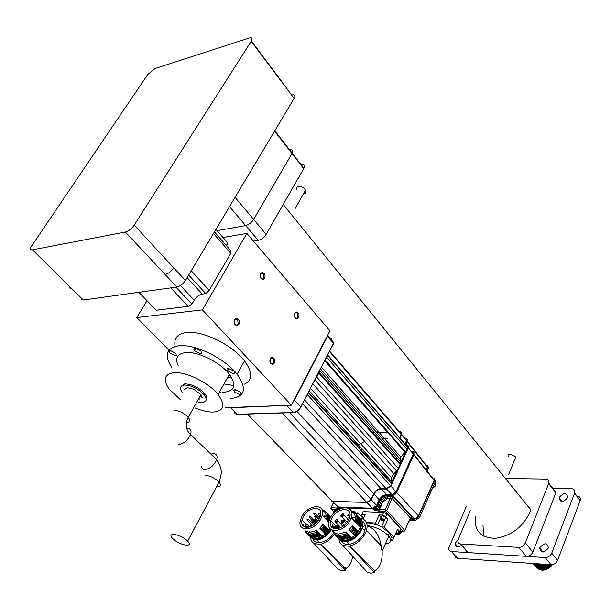 <?xml version="1.0" encoding="UTF-8"?>
<svg xmlns="http://www.w3.org/2000/svg" width="611" height="611" viewBox="0 0 611 611"><rect width="100%" height="100%" fill="white"/><g stroke="black" fill="none" stroke-linecap="round" stroke-linejoin="round"><path stroke-width="0.92" d="M301.574 164.855C304.225 164.489 305.011 165.619 303.942 168.239L266.152 234.341C264.036 237.564 261.393 239.573 258.216 240.39L253.481 241.177M289.652 149.863L289.881 149.81C292.532 149.405 293.303 150.512 292.203 153.14L253.641 219.441C251.488 222.671 248.822 224.718 245.637 225.574L217.058 230.683L245.637 225.574L229.537 206.594M475.411 516.654C473.96 530.608 480.574 537.833 495.246 538.314C510.949 536.038 522.443 527.484 529.729 512.652L530.738 509.689L283.244 204.464M470.271 510.704L457.906 540.384C457.685 542.507 458.601 543.706 460.648 543.966L518.8 547.403C521.733 547.288 523.902 545.814 525.307 542.988L548.808 483.194C549.327 480.697 548.334 479.322 545.814 479.07L505.419 478.466M465.62 549.503L466.323 551.687L468.064 552.588L526.407 556.369C529.332 556.27 531.486 554.811 532.868 552L556.01 492.451L548.808 483.194M483.003 525.437L483.652 536.114L483.003 525.437M559.233 497.43C563.823 492.397 566.649 492.39 567.726 497.4L567.634 497.652C563.075 502.677 560.234 502.716 559.126 497.751L559.233 497.43M539.818 547.647C544.485 542.484 547.341 542.553 548.388 547.846L548.288 548.136C543.645 553.291 540.781 553.245 539.689 548.014L539.818 547.647M461.756 545.203C457.906 547.8 455.745 547.341 455.271 543.851L455.585 542.721L458.013 539.895M552.481 564.633L550.06 567.352L552.405 564.648M536.504 567.802C540.949 571.384 545.89 570.361 551.321 564.732M536.168 567.382C540.46 571.232 545.432 570.346 551.069 564.724M535.801 566.985C539.887 570.422 544.622 569.643 550.022 564.648M535.465 566.557C539.406 570.262 544.172 569.62 549.755 564.633M535.106 566.16C538.833 569.444 543.339 568.91 548.632 564.556M534.77 565.733C538.352 569.269 542.881 568.864 548.342 564.533M534.404 565.335C537.772 568.444 542.018 568.146 547.143 564.449M534.067 564.908C537.29 568.245 541.545 568.085 546.83 564.427M533.708 564.511C536.695 567.413 540.628 567.359 545.516 564.343M533.365 564.083C536.214 567.199 540.147 567.275 545.165 564.32M533.006 563.686C535.595 566.351 539.169 566.527 543.706 564.213M532.823 563.464C535.328 566.122 538.826 566.366 543.324 564.19M532.891 563.472C535.144 565.29 538.062 565.488 541.636 564.075M532.952 563.479C535.114 565.083 537.856 565.267 541.17 564.045M533.51 563.518L539.001 563.892M533.8 563.533L538.306 563.846M577.158 496.086C579.793 496.384 580.824 497.843 580.236 500.44L557.637 560.34C556.27 563.174 554.093 564.633 551.107 564.724L457.608 558.294L455.592 557.392L454.89 555.315M580.16 500.669L574.531 493.283L551.718 553.154L557.637 560.34M551.107 564.724L545.157 557.576L451.437 551.534L457.608 558.294M451.437 551.534C449.513 551.282 448.619 550.16 448.757 548.159L466.361 506.175M552.795 488.319L571.537 488.708C574.18 488.999 575.203 490.45 574.607 493.054L574.531 493.283M545.157 557.576C548.151 557.476 550.335 556.002 551.718 553.154M540.277 569.872C543.492 570.72 546.753 569.88 550.06 567.352M540.025 569.108C543.95 569.994 547.571 568.528 550.878 564.709M535.809 564.136L535.931 564.747L534.633 563.922M535.969 564.892L536.175 565.488M536.244 565.641L536.58 566.244M536.687 566.397L537.252 567.061M537.443 567.245L538.734 568.054M539.314 568.283C542.889 569.147 546.31 567.925 549.579 564.617M535.274 564.068L535.48 564.663M535.542 564.808L535.878 565.412M535.984 565.572L536.55 566.237M536.741 566.412L538.024 567.229M538.612 567.451C541.82 568.283 545.004 567.306 548.182 564.526M534.846 563.976L535.175 564.587M535.282 564.74L535.847 565.404M536.038 565.587L537.321 566.405M537.901 566.626C540.735 567.398 543.653 566.664 546.654 564.419M537.199 565.801L540.941 565.962L544.966 564.304M536.489 564.969L543.057 564.167M535.778 564.136L540.712 564.006M542.912 552.107L543.133 551.641M266.152 234.341L253.641 219.441L291.966 153.575L274.553 131.182M289.881 149.81C292.532 149.405 293.303 150.512 292.203 153.14L291.966 153.575L303.713 168.674M235.067 197.322L253.641 219.441C251.488 222.671 248.822 224.718 245.637 225.574L258.216 240.39M69.685 286.544L70.044 288.155L71.678 288.514L83.31 299.993L176.854 287.04L165.092 274.484C168.384 273.667 171.263 271.452 173.738 267.839L185.431 280.48L294.067 98.486L284.413 85.128L294.067 98.486M83.31 299.993L81.668 299.611L81.278 297.992M291.913 94.965C294.701 94.422 295.472 95.507 294.219 98.218M185.431 280.48C183.002 284.077 180.146 286.261 176.854 287.04M155.194 68.485L147.725 74.504L30.909 247.058C30.145 249.151 30.672 250.082 32.49 249.846L125.347 232.035C128.646 231.088 131.594 228.789 134.191 225.131L251.381 41.029C252.763 38.325 252.053 37.317 249.265 38.019L155.194 68.485M303.423 193.901L304.255 193.832C306.088 193.32 306.523 192.083 305.561 190.113C303.659 187.462 301.261 186.225 298.374 186.401L296.816 187.417L296.717 189.303M514.974 459.09L515.852 456.952L510.124 454.187C508.253 454.301 507.665 455.035 508.36 456.394M385.678 477.581L386.969 476.595L385.602 477.497M426.509 469.699L427.509 467.453L428.41 468.5L427.379 470.806M427.501 465.208L427.509 467.453M410.279 519.014L414.418 519.197L415.358 520.221L409.385 520.121M419.505 517.593L418.665 516.249L414.418 519.197M418.665 516.249L434.322 480.811L435.231 481.858L419.604 517.273L415.801 520.205M434.368 478.604L434.322 480.811M338.693 538.39L339.067 538.91C342.015 541.392 346.032 541.338 351.119 538.757L351.562 537.81L354.647 535.564M353.983 534.793L355.052 535.977L357.061 533.968L361.72 523.917L359.703 518.006M353.013 517.242L355.312 517.242M352.448 525.796L352.196 529.011L350.179 531.035L348.98 529.706L352.448 525.796L358.145 531.623M350.5 519.533C344.673 533.029 324.716 534.289 328.993 521.13L329.955 518.579C335.836 505.045 356.114 503.915 351.249 517.639L350.5 519.533M332.468 524.788L332.079 527.545M345.834 532.021L346.238 533.831L338.677 535.824L334.171 534.014L333.728 532.303L338.173 534.213L345.834 532.021L350.065 536.298L349.248 536.87C344.153 539.452 340.136 539.505 337.188 537.031L337.196 536.893M338.693 538.528C341.641 541.01 345.658 540.956 350.745 538.383L350.813 537.054L350.065 536.298L349.996 537.627L350.813 537.054L351.562 537.81M337.944 537.642L342.443 539.597L349.996 537.627M349.248 536.87L349.316 535.534L348.491 536.107C343.405 538.696 339.38 538.757 336.44 536.275L336.44 536.137M352.196 529.011L353.67 527.049L352.952 529.775L354.418 527.812L353.7 530.539L355.167 528.576L354.449 531.303L355.915 529.34L355.19 532.066L356.656 530.096L355.938 532.823L357.404 530.86L356.687 533.586L357.061 533.968M352.952 529.775L350.935 531.799L350.233 530.982M353.7 530.539L351.684 532.563L350.989 531.746M354.449 531.303L352.432 533.319L351.737 532.509M346.238 533.831L347.063 533.258L346.987 534.594L347.812 534.022L347.743 535.351L348.56 534.778L348.491 536.107M346.987 534.594C341.893 537.184 337.875 537.245 334.927 534.77L334.935 534.633M347.743 535.351C342.649 537.947 338.631 538.001 335.683 535.526L335.683 535.389M332.56 530.409L332.697 531.769L333.789 531.639M360.643 526.247L354.968 520.412C355.915 515.967 354.747 513.019 351.455 511.583M348.858 519.457L349.507 517.815C353.563 506.29 336.501 507.252 331.552 518.655L330.75 520.763C327.106 531.883 343.947 530.829 348.858 519.457M354.67 535.595L356.687 533.586M353.234 534.029L353.929 534.839L355.938 532.823M352.486 533.273L353.181 534.083L355.19 532.066M359.138 517.448L360.902 520.045L361.72 523.917M361.345 523.535L359.894 525.483L360.612 522.772L359.153 524.719L359.871 522.008L358.413 523.955L359.131 521.244L357.672 523.192L358.39 520.48L356.931 522.428L357.649 519.709L356.182 521.664L356.9 518.945C357.038 515.249 355.625 512.828 352.646 511.682L351.378 511.354M344.612 540.735C351.18 540.697 356.473 537.115 360.498 529.997L361.727 523.864M342.863 525.07L342.488 525.544M333.69 526.018L333.316 528.332M334.446 526.774L334.11 528.614M335.057 528.11L334.935 528.782M354.968 520.412L356.9 518.945M355.319 518.059L351.378 517.196M349.469 517.54L347.109 518.441M344.856 519.793L344.1 520.366M341.396 523.031L340.785 523.818M360.375 518.762C362.751 520.839 363.346 523.94 362.155 528.064L361.384 530.043C357.328 539.589 343.603 545.34 339.54 539.314M357.649 519.709L357.206 516.219L355.449 513.622M358.39 520.48L357.947 516.982L356.19 514.393M359.131 521.244L358.688 517.746L356.931 515.157M359.871 522.008L359.421 518.518L357.664 515.921M360.612 522.772L360.162 519.281L358.405 516.685M336.165 522.795L340.136 526.804L340.281 527.843M343.252 526.117L341.618 525.124M342.068 516.944L347.147 522.283M348.652 519.205L347.522 519.297M341.557 540.972C344.734 548.35 359.696 542.935 363.996 532.723L364.759 530.745C366.065 526.033 365.149 522.718 362.002 520.801M343.176 545.86L367.035 571.98L370.793 573.225L374.314 572.583L349.813 546.295L343.39 545.554C340.686 544.309 339.204 542.056 338.952 538.787M349.813 546.295L374.764 570.903C380.187 567.123 382.639 560.524 382.112 551.091L382.303 549.946L381.226 548.838L381.127 545.692C379.355 535.228 374.711 528.546 367.188 525.636M359.864 518.166C366.073 519.182 368.28 523.322 366.493 530.608L365.638 532.815C362.033 539.734 356.786 544.126 349.882 545.974M335.156 520.855C336.432 519.518 337.066 519.549 337.043 520.946C335.767 522.283 335.134 522.252 335.156 520.855M341.305 521.145C342.588 519.801 343.222 519.831 343.206 521.236C341.923 522.581 341.289 522.55 341.305 521.145M335.37 527.018C336.653 525.674 337.28 525.704 337.264 527.117C335.974 528.462 335.347 528.431 335.37 527.018M341.068 515.012C342.343 513.675 342.97 513.698 342.954 515.088C341.679 516.425 341.045 516.402 341.068 515.012M365.271 525.681L362.483 526.835M374.764 570.903L374.314 572.583M385.472 543.63C391.078 543.21 392.201 540.72 388.84 536.153C383.135 530.348 375.918 526.819 367.18 525.575M390.78 540.552L392.338 540.651L390.536 538.765L391.353 537.1L389.535 532.922L381.646 526.919L377.315 524.933L368.662 522.901L366.638 522.947M364.759 530.745L362.155 528.064L364.255 529.79M377.315 524.933L375.467 523.001L366.485 522.565M391.353 537.1L394.019 537.245L384.311 527.049L381.646 526.919M392.338 540.651L393.866 537.237M397.906 532.754L399.212 532.823L399.953 531.685L397.624 529.202L394.019 537.245M362.018 514.21L361.406 515.508L363.576 517.761M364.767 515.195L363.904 514.286M381.142 517.021L379.164 514.928L375.467 523.001M363.018 518.976L365.164 514.34L361.941 514.21L363.14 511.628L383.662 512.453L382.471 515.073L379.164 514.928M385.106 518.838L384.777 519.663M384.311 527.049L387.985 518.968L385.151 518.838M387.985 518.968L385.709 516.555L386.9 513.935L401.007 528.966L399.846 531.562M400.595 530.233L401.007 528.966M385.182 518.67L385.793 517.334L382.02 515.524L380.775 517.807M385.709 516.555L382.471 515.073M383.593 521.061C380.355 520.053 379.507 519.151 381.035 518.357C384.273 519.365 385.129 520.267 383.593 521.061M381.738 520.068L383.074 520.519L383.655 520.16L381.547 518.907L380.974 519.266L381.738 520.068L382.188 519.121M383.074 520.519L383.364 519.854M386.9 513.935L383.662 512.453M396.058 532.693C397.761 533.854 397.906 534.51 396.493 534.686L395.286 534.419L396.615 534.747L397.662 533.288L397.669 534.449M395.477 533.983L396.57 533.808L395.882 533.082M395.989 534.151L396.272 533.495M351.294 511.155L354.525 511.285L354.029 512.354M333.927 513.034L334.836 510.498L336.844 510.575M356.694 514.882L357.695 512.736L363.24 518.495M333.629 513.019L332.964 514.057M334.836 510.498L333.461 513.019M323.173 524.314L322.921 527.461L320.943 529.439L319.767 528.141L323.173 524.314L328.894 530.027L329.902 528.416M321.203 518.181C315.597 530.837 297.053 532.861 300.299 520.671L301.506 517.265C307.173 504.571 325.991 502.662 322.234 515.386L321.203 518.181M303.827 524.131L303.583 526.224M316.697 530.409L317.101 532.181L309.8 534.144L305.515 532.38L305.072 530.692L309.303 532.563L316.697 530.409L322.448 536.084L325.442 533.892M322.921 527.461L324.403 525.536L323.677 528.21L325.151 526.292L324.426 528.958L325.9 527.041L325.174 529.706L326.648 527.782L325.93 530.455L327.397 528.53L326.679 531.196L328.145 529.279L327.427 531.944L327.802 532.318L328.894 530.027M323.677 528.21L321.699 530.188L321.012 529.378M326.679 531.196L324.708 533.174L324.021 532.364M327.802 532.318L325.831 534.289L324.777 533.113M310.441 537.153L310.434 537.168C313.214 539.597 317.071 539.544 322.005 537.016L322.448 536.084M324.235 515.967L326.098 515.921M317.101 532.181L317.926 531.623L317.857 532.929L318.682 532.364L318.614 533.67L319.438 533.113L319.37 534.411L320.187 533.854L320.118 535.16L320.943 534.594L320.874 535.9L321.692 535.343L322.005 537.016M317.857 532.929C312.908 535.473 309.051 535.534 306.279 533.113L306.279 533.006M318.614 533.67C313.672 536.214 309.808 536.275 307.035 533.854L307.035 533.747M320.118 535.16C315.184 537.695 311.32 537.749 308.547 535.328L308.547 535.221M309.303 535.962L313.58 537.84L320.874 535.9M310.434 537.168L310.06 536.695M329.062 520.878L328.42 521.771L325.739 518.907C326.694 514.485 325.533 511.628 322.257 510.315M319.629 518.105L320.515 515.715C323.647 505.03 307.807 506.641 303.033 517.341L302.025 520.167C299.26 530.47 314.902 528.775 319.629 518.105M325.457 533.915L327.427 531.944M323.272 531.623L323.952 532.425L325.93 530.455M322.516 530.875L323.204 531.685L325.174 529.706M321.768 530.127L322.448 530.936L324.426 528.958M321.623 536.641C316.689 539.169 312.832 539.223 310.052 536.802M329.971 516.028L330.841 516.944M332.247 525.712L332.468 524.628M315.742 538.955C321.638 539.017 326.656 535.809 330.795 529.325M307.791 534.594C310.564 537.016 314.428 536.954 319.37 534.411M305.248 524.551L304.828 526.926M305.996 525.292L305.63 527.163M306.753 526.033L306.47 527.285M307.501 526.766L307.371 527.293M325.701 519.045L327.641 517.609C327.855 513.82 326.411 511.415 323.334 510.384L322.203 510.147M328.42 521.771L329.138 519.113L327.672 521.023L328.39 518.365L326.923 520.274L327.641 517.609M310.35 525.85L310.014 526.781L308.036 524.864L306.592 525.017M326.091 516.593L322.753 515.913M320.141 516.44L318.682 517.036M315.979 518.686L314.314 520.106M312.641 521.947L311.9 522.955M331.437 529.76C323.967 539.559 317.117 542.133 310.869 537.474M309.678 532.578L309.808 531.494M328.39 518.365L328.008 514.844L326.259 512.278M329.138 519.113L328.749 515.592L327 513.034M329.917 518.663L327.748 513.782M330.414 517.685L328.489 514.531M330.704 517.181L329.23 515.279M315.268 522.672L315.925 521.328M315.91 521.313L315.223 521.305M311.839 524.773L312.336 525.559M313.855 524.803L313.046 524.391M314.176 514.424L318.942 519.365M313.061 539.307C315.872 545.829 328.726 541.858 333.843 532.754M314.466 543.981L338.456 569.612L342.068 570.827L345.444 570.193L320.836 544.401L314.688 543.683C312.183 542.507 310.808 540.376 310.571 537.306M320.836 544.401L345.91 568.543C349.729 566.237 351.944 562.097 352.562 556.14M334.507 534.312C330.75 539.505 326.213 542.767 320.912 544.088M345.91 568.543L345.444 570.193M355.182 512.606L355.923 513.309L355.717 513.866L356.557 513.316L354.502 512.69M356.511 513.271L356.198 513.973M403.711 531.585L403.313 531.387L404.757 530.417L386.786 510.483L385.327 511.468L385.144 509.719L376.766 509.322L374.184 510.109L379.347 511.239L385.327 511.468L403.313 531.387L400.159 531.219M337.707 509.406L339.983 508.772L337.746 507.817L337.089 508.069L337.707 509.406L336.844 509.559L336.989 506.435M386.633 441.608L387.16 441.608M361.872 450.17L361.475 450.437M337.639 506.909L339.983 508.772L338.593 507.183L372.878 508.474L376.979 505.595L379.546 500.035L382.707 496.323L386.9 494.864L392.033 495.009L394.393 494.192L396.165 492.107L413.372 454.355L413.494 452.323L413.968 452.614L413.93 454.515L413.372 454.355M411.921 451.483L411.447 451.483M405.536 443.693L406.705 441.157L406.827 439.172L407.3 439.469L407.285 441.241L405.948 444.174M378.026 510.987L378.232 509.643L379.927 507.298L380.531 507.42L379.164 509.49L379.347 511.239M380.531 507.42L383.265 500.462L385.167 498.79L387.725 498.041L387.443 495.666C384.38 495.865 381.997 497.537 380.294 500.684L382.501 501.707L379.927 507.298L377.461 505.969L373.145 508.963L374.184 510.109L376.002 508.36L377.72 506.259L380.019 500.409L383.112 496.804L387.175 495.376L390.292 495.742M342.84 507.817L338.868 507.665L337.417 506.786M337.257 506.687L337.089 508.069L331.116 507.657L330.788 508.176L331.299 509.345L336.844 509.559M406.682 438.843L407.3 439.469M396.165 492.107L396.638 492.489L394.79 494.673L392.315 495.521L387.175 495.376L386.9 494.864M392.743 496.583L411.967 517.066L410.546 518.052L392.071 498.355L386.786 510.483L385.144 509.719L390.146 498.775L391.781 499.531M376.002 508.36L376.766 509.322L378.759 506.893L381.325 501.318C382.876 498.477 385.029 496.964 387.786 496.774L390.643 496.858L390.146 498.775L387.573 498.691L383.097 501.83M390.643 496.858L392.277 496.858L392.071 498.355L387.725 498.041L387.573 498.691M410.707 518.418L410.546 518.052L409.805 519.182M411.967 517.066L411.478 518.464L410.653 518.097L409.889 519.006L410.432 518.151M426.279 469.408L427.425 466.819L427.41 465.055L427.463 467.446L406.705 441.157M434.131 480.406L434.222 478.291L434.291 480.735L413.838 454.737L396.638 492.489L418.436 515.905L434.131 480.406M410.393 518.861L416.045 518.731L418.604 516.226L434.291 480.735M410.386 518.686L414.189 518.854L416.633 518.052L418.604 516.226M426.47 469.66L427.463 467.446M432.809 477.848L432.367 477.84M396.585 457.395L396.226 459.273M387.198 476.855L386.152 478.108M358.413 444.991L364.706 441.371M386.862 482.026L387.443 482.278M356.9 443.517L355.869 444.281M405.223 443.342L406.315 440.989M376.491 505.732L379.21 499.714L374.031 494.024C375.788 490.885 378.194 489.19 381.249 488.945L386.534 489.067L390.857 486.035L390.482 485.768M387.993 438.912L382.44 438.973M380.279 438.996L377.453 439.034M325.052 359.971L405.307 451.666L400.816 457.066L400.724 462.069L319.606 370.572M319.515 370.633L318.82 373.061L400.205 464.62L400.724 462.069M400.205 464.62L398.425 468.484L316.765 377.063L314.917 379.576M314.833 379.859L396.6 471.043L398.425 468.484M396.6 471.043L393.874 473.746L391.353 477.619L391.536 481.621L309.128 390.956M391.376 483.836L390.536 485.661L307.623 394.843L308.601 392.949L391.376 483.836L391.536 481.621M390.536 485.661L386.19 488.724L380.905 488.594C377.858 488.838 375.46 490.534 373.711 493.665L371.06 499.37L366.745 502.41L332.376 501.257L330.757 499.599M355.274 444.205L356.648 443.235M371.198 431.992L374.024 431.939M376.193 431.908L378.568 431.87M399.266 431.526L400.808 431.74L401.557 432.886L399.938 437.262M405.788 444.755L407.27 444.884L408.217 445.961L407.14 449.52L326.839 357.45L325.22 359.428M405.307 451.666L407.14 449.52M318.82 373.061L316.765 377.063M326.839 357.45L327.779 355.617L407.957 447.748M328.16 353.815L327.779 355.617M283.741 412.921L246.668 414.105M307.623 394.843L306.073 396.776M308.99 390.987L308.601 392.949M299.657 408.919L300.864 406.911L294.128 399.9M433.405 487.731L435.758 485.669M436.01 484.92L434.688 483.164M399.197 534.22L401.366 532.173M294.494 316.383L295.151 317.605L296.488 318.3L297.977 317.285L297.519 313.191L295.854 312.526L294.693 313.504L294.326 314.81M298.68 317.605L296.908 318.812C294.609 317.995 293.899 316.093 294.777 313.099L296.152 311.938C298.703 312.389 299.543 314.275 298.68 317.605M270.673 363.155L272.124 363.812L273.613 362.72L273.14 358.565L271.674 357.909L270.199 358.993L270.673 363.155M274.331 363.049L272.353 364.347C270.047 363.492 269.352 361.582 270.268 358.604L271.819 357.343C274.4 357.817 275.24 359.719 274.331 363.049M235.059 324.403L236.709 325.121L238.175 324.051L237.671 319.759L236.006 319.041L234.555 320.103L235.059 324.403M238.916 324.388L236.938 325.671C234.41 324.808 233.631 322.807 234.601 319.683L236.106 318.453C238.924 318.889 239.863 320.867 238.916 324.388M260.989 278.333L262.501 279.097L263.975 278.097L263.494 273.873L261.791 273.125L260.507 274.095L260.989 278.333M264.7 278.425L262.944 279.609C260.431 278.792 259.637 276.806 260.569 273.659L261.89 272.544C264.662 272.949 265.602 274.912 264.7 278.425M174.952 344.803C174.059 337.738 177.961 333.644 186.653 332.499C202.646 330.352 232.6 345.062 244.499 360.887C252.931 372.542 252.794 380.355 244.079 384.319M171.783 367.517C163.924 355.136 166.307 347.88 178.939 345.742C194.924 343.764 225.069 358.558 237.137 374.283C247.295 388.802 245.095 396.898 230.538 398.586M235.044 389.558L233.784 390.269L234.303 391.865L240.039 394.737L241.116 394.347L240.772 392.407L235.044 389.558M169.95 350.324L168.827 351.042L169.293 352.585L175.273 355.717L176.243 355.312L175.922 353.433L169.95 350.324M195.039 348.148L193.824 348.942L194.397 350.638L200.362 353.662L201.416 353.211L200.996 351.142L195.039 348.148M228.3 368.296C226.826 368.517 226.597 369.357 227.613 370.801L233.455 373.695C234.945 373.474 235.174 372.626 234.135 371.16L228.3 368.296M222.549 392.231L224.313 392.209C235.044 390.903 236.717 384.915 229.331 374.238C220.403 362.399 197.75 351.172 185.622 352.585C177.373 353.708 174.876 358.031 178.137 365.546M180.367 399.686L168.949 388.833C162.694 379.477 164.382 374.092 174.005 372.695C186.118 371.488 208.985 382.807 218.112 394.53C225.68 405.085 224.1 410.928 213.384 412.058C208.099 412.173 201.966 410.783 194.993 407.888M181.284 386.19L185.186 383.876C192.496 384.304 199.049 387.595 204.838 393.751C206.953 396.531 207.381 398.655 206.113 400.136M182.345 392.323C179.405 388.023 180.138 385.579 184.553 384.999C191.854 385.434 198.407 388.733 204.204 394.882C207.404 399.418 206.686 401.946 202.065 402.481L198.239 402.076M199.018 398.097L200.08 398.044M219.509 392.01L220.456 392.109M233.921 385.564L223.962 383.952M168.949 350.164L136.765 317.56L147.014 300.727M225.719 407.667L291.378 405.192L329.932 330.849L246.859 233.41L202.424 309.869L291.378 405.192M202.424 309.869L136.765 317.56M223.023 237.526L246.859 233.41M205.227 394.263L204.57 394.225M184.346 383.968L184.079 385.037M184.369 384.518L183.949 384.044M231.875 377.988L227.544 377.476M230.599 375.948L228.476 375.78M193.863 349.66L194.504 350.447M201.607 352.799L201.103 352.371M138.865 292.302L156.217 310.235L188.165 306.355L191.9 304.133L175.999 287.162M170.775 287.88L188.165 306.355M191.9 304.133L194.206 300.207C196.459 296.824 199.163 294.769 202.302 294.059L205.762 293.608L209.191 290.385L230.821 253.305L230.828 250.678L214.423 231.913M188.684 275.042L205.762 293.608M191.235 270.757L209.191 290.385M213.476 233.501L230.821 253.305M226.33 245.53L227.811 243.01L215.935 229.385M173.616 539.337C180.619 545.722 194.008 547.502 187.669 541.14L186.737 540.246C179.733 533.823 166.368 532.059 172.531 538.299L173.616 539.337M184.392 389.658L187.21 387.649L193.588 389.169M199.469 399.892L198.048 399.823M193.771 389.253L200.973 394.599L202.348 397.845L200.301 395.798M460.648 543.966L468.423 552.627M518.8 547.403L526.407 556.369M525.307 542.988L532.868 552M548.67 483.591L555.873 492.848M32.49 249.846L71.678 288.514M125.347 232.035L165.092 274.484M134.191 225.131L173.738 267.839M251.22 41.296L284.26 85.395M409.989 520.16L409.065 520.862M428.303 468.836L428.571 468.079L427.738 465.719M400.304 531.41L400.068 531.845M399.296 532.823L397.96 533.815M411.134 520.03L409.889 519.106M435.116 482.194L419.627 517.303L415.556 520.328L409.317 520.282M434.536 479.009L435.368 481.514L434.459 480.467M348.652 519.877L348.698 519.266M336.363 519.854L337.83 519.923L337.868 521.32C336.18 523.23 335.195 523.299 334.912 521.527L334.996 521.137M342.504 520.144L344.001 520.221L344.031 521.618C342.32 523.543 341.328 523.604 341.06 521.794L341.137 521.435M336.554 526.025L337.608 525.834L338.265 526.552L336.829 528.798M335.347 528.828L335.21 527.301M342.275 514.011L343.749 514.088L343.779 515.47C342.084 517.38 341.098 517.448 340.816 515.669L340.9 515.302M348.323 514.844L349.11 515.562L347.682 515.501M348.828 519.518L349.209 518.647M347.758 515.302L348.621 515.333L347.758 515.302M377.461 524.986L380.126 519.159M384.12 521.114L381.508 526.842M384.762 520.832L384.747 519.625L380.974 517.815L380.073 518.999M396.264 532.227L397.662 533.288L398.685 531.012M315.077 516.211L315.811 516.921L314.444 516.86M315.604 519.449L316.345 520.16L314.971 520.091M318.873 513.179L319.606 513.889L318.239 513.828M309.846 515.974L310.564 516.685L309.212 516.623M307.218 524.375L308.028 524.864L306.623 524.826M307.661 519.067L308.379 519.778L307.028 519.709M319.759 517.822L319.713 517.097M311.014 524.574L311.755 525.284L310.388 525.216M311.503 519.251L312.236 519.961L310.877 519.892M314.321 512.988L315.047 513.691L313.687 513.63M314.505 516.662L315.322 516.7L314.505 516.662M315.032 519.892L315.856 519.93L315.032 519.892M318.3 513.63L319.125 513.668L318.3 513.63M309.273 516.425L310.083 516.463L309.273 516.425M306.653 524.826L307.47 524.864L306.653 524.826M307.089 519.518L307.898 519.556L307.089 519.518M319.95 517.387L320.294 516.463M310.449 525.017L311.266 525.063L310.449 525.017M310.938 519.701L312.313 519.74L315.811 523.215M313.749 513.439L314.566 513.469L313.749 513.439M356.343 513.622L356.091 512.957M333.965 511.965L331.299 509.345L331.116 507.657L333.614 502.463M348.026 508.016L373.145 508.963L372.878 508.474M394.393 494.192L394.79 494.673M392.033 495.009L414.548 519.045M382.707 496.323L383.112 496.804M379.546 500.035L380.019 500.409L377.461 505.969L376.979 505.595M409.851 518.96L404.619 531.028M409.576 519.587L404.788 530.463L403.711 531.593L400.075 531.394M406.979 440.264L407.415 440.814M425.798 464.177L425.34 464.177M414.09 453.981L413.647 453.423M432.58 477.382L432 477.374M391.04 483.469L396.883 470.753M400.74 462.359L405.864 451.224M387.435 432.221L376.62 432.397M374.451 432.428L371.633 432.473M331.437 500.982L332.567 501.264M336.646 505.457L338.616 506.993M366.928 502.41L332.728 501.593L338.181 506.977L372.511 508.26L367.089 502.746L371.381 499.729L374.031 494.024L373.665 493.772M401.198 434.543L401.702 434.459L401.374 432.313M400.251 437.621L401.557 434.795L406.475 440.63L406.407 438.37L404.566 437.873M407.904 447.863L408.377 447.848L408.064 445.572M386.373 488.716L391.88 494.666L395.981 491.786L390.857 486.035L408.263 448.123L413.219 453.973L413.151 451.674L411.142 451.124M381.088 488.601L386.603 494.52L392.354 494.635M371.007 499.477L376.59 505.404L372.725 508.36L338.395 507.077M360.818 450.292L362.186 449.329M385.625 438.102L381.715 438.148M379.546 438.171L376.727 438.209M413.089 454.324L395.867 492.13M385.946 494.551L382.402 495.972L379.584 499.004M372.985 508.237L376.613 505.434M320.454 368.914L400.488 459.373M324.716 360.62L404.788 452.033M329.413 351.493L401.251 434.429M332.376 501.257L247.661 414.365M282.366 413.257L366.745 502.41M371.06 499.37L289.599 412.731M296.923 411.394L373.711 493.665M302.552 403.741L380.905 488.594M304.545 399.869L386.19 488.724M391.353 481.239L309.189 390.826M312.817 383.784L393.874 473.746M229.453 407.529L230.523 407.491M234.425 411.692L234.991 413.616L236.877 414.273L230.668 407.728L286.796 405.368M237.488 414.258L293.127 412.463L286.941 405.62L288.56 405.299M292.814 402.42L294.449 400.144L327.473 336.44L327.16 336.195M293.776 412.394L293.127 412.463C296.266 412.035 298.825 410.164 300.826 406.857L333.499 343.29L327.473 336.44L328.122 334.339M331.261 338.586L330.299 338.67M237.19 414.411L293.44 412.608C296.564 412.204 299.039 410.302 300.864 406.911L333.385 343.764M434.948 482.583L435.941 485.31L432.573 487.96M397.494 534.594L399.808 534.014L401.664 531.478L397.562 534.549M194.206 300.207L180.497 285.513M202.302 294.059L187.142 277.623M186.661 428.555L187.562 428.471C190.701 428.655 191.694 430.663 190.556 434.49C187.76 440.34 183.766 443.701 178.572 444.579M186.324 422.468L186.821 422.476C190.029 422.163 190.502 420.452 188.226 417.344C184.094 413.067 179.458 410.729 174.318 410.332M216.706 486.585L217.531 486.639C220.792 486.509 221.312 484.997 219.089 482.11L218.203 481.185C214.178 477.741 209.978 475.816 205.617 475.404M210.894 454.103L213.529 453.576C216.676 453.82 217.722 455.852 216.661 459.671C214.003 465.467 210.085 468.752 204.899 469.523C202.753 469.424 201.592 468.324 201.401 466.208M303.942 168.239L274.805 130.762M251.381 41.029L284.413 85.128M580.236 500.44L574.607 493.054M455.271 543.851L458.051 546.929M539.689 548.014L543.08 552.092M559.126 497.751L562.105 501.585M305.561 190.113L294.869 209.038M515.852 456.952L508.658 474.419M410.584 520.114L408.774 521.496M427.41 470.844L428.571 468.079L427.669 467.041M400.35 531.41L400.113 531.921M399.487 532.823L397.982 533.983M360.414 527.064L351.249 517.639M361.216 528.148L360.353 527.255M336.065 526.109L330.75 520.763M335.111 520.855C336.63 519.121 337.593 519.167 337.99 520.992L343.13 526.201M341.259 521.145C342.794 519.396 343.764 519.449 344.146 521.313L346.216 523.421M342.336 523.092L344.413 525.2M335.324 527.018C336.852 525.269 337.822 525.323 338.211 527.178L339.265 528.24M341.014 515.012C342.542 513.271 343.504 513.324 343.901 515.157L348.606 519.976M348.744 519.06L349.255 518.525M347.728 515.302L349.171 515.417M381.127 545.692L366.493 530.608M349.133 544.37L346.49 541.72M382.112 551.091L388.84 536.153M388.336 535.58L389.535 532.922M401.114 529.088L399.953 531.685M381.043 520.114L383.723 521.13L385.793 517.334M325.739 518.907L322.234 515.386M306.676 524.734L302.025 520.167M314.474 516.662L315.887 516.707L318.797 519.61M314.94 517.654L318.033 520.725M315.009 519.892L316.422 519.946L317.674 521.198M315.482 520.885L316.811 522.206M318.743 514.622L320.363 516.242M309.242 516.425L310.648 516.463L314.932 520.717M309.701 517.41L311.457 519.151M307.096 525.819L308.471 527.171M307.058 519.518L308.463 519.549L313.81 524.841M307.516 520.503L311.503 524.437M310.419 525.017L311.831 525.07L312.458 525.689M311.373 520.694L314.81 524.093M313.718 513.439L315.123 513.477L319.668 518.021M318.27 513.63L319.683 513.683M319.744 516.898L320.34 516.333M319.484 542.576L316.834 539.979M333.553 502.41L331.04 507.657M406.712 438.935L407.285 441.241L427.425 466.819L426.318 469.462M416.045 518.731L418.466 515.936L434.222 480.185L413.93 454.515L413.594 452.354M406.506 440.661L401.702 434.459L401.473 432.542M392.094 494.773L395.997 491.809L413.242 453.996L408.377 447.848L408.171 445.809M386.144 494.65L382.539 496.086L379.637 499.057M321.386 367.104L400.816 457.066M327.947 355.266L408.095 447.405M329.619 351.096L401.419 434.016M310.472 388.344L391.353 477.619M319.102 372.443L400.449 464.024M308.784 392.552L391.529 483.454M327.985 334.599L327.763 335.798L333.797 342.634M432.527 488.059L435.956 485.333L434.62 483.332M296.488 318.3L296.908 318.812M271.948 363.812L272.353 364.347M236.51 325.128L236.938 325.671M262.501 279.097L262.944 279.609M244.499 360.887L237.137 374.283M235.556 389.574L234.303 391.865M170.606 350.34L169.293 352.585M195.818 348.171L194.397 350.638M228.995 368.318L227.613 370.801M229.331 374.238L218.112 394.53M204.838 393.751L204.204 394.882M261.615 273.155L261.89 272.544M235.815 319.072L236.106 318.453M271.498 357.931L271.819 357.343M295.854 312.526L296.152 311.938M187.669 541.14L219.089 482.11C221.121 474.701 223.657 470.783 216.661 459.671L190.556 434.49C185.691 429.777 184.919 424.057 188.226 417.344L200.973 394.599"/></g></svg>
